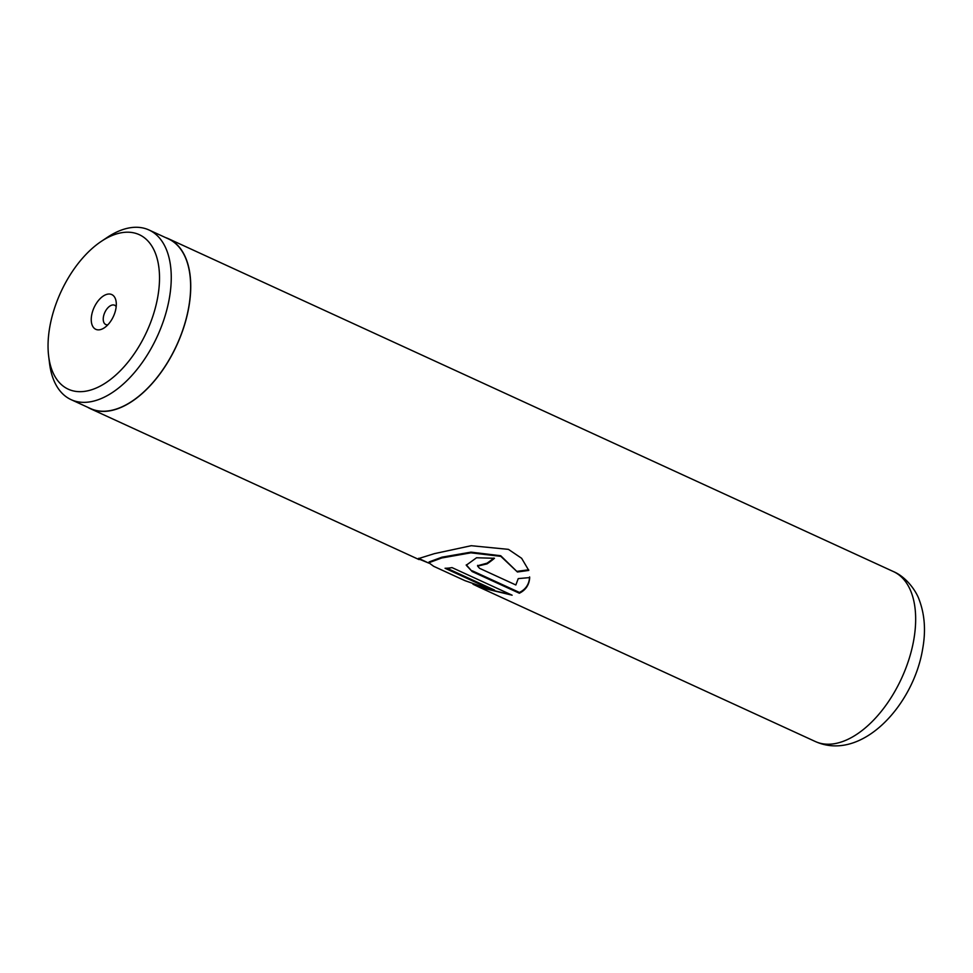 <?xml version="1.0" encoding="UTF-8"?>
<svg xmlns="http://www.w3.org/2000/svg" width="973" height="973" viewBox="0 0 973 973"><rect width="100%" height="100%" fill="white"/><g stroke="black" fill="none" stroke-linecap="round" stroke-linejoin="round"><path stroke-width="1.46" d="M49.708 327.39A85.028 47.3 -65.3 0 0 48.65 356.13A85.028 47.3 -65.3 0 0 101.058 385.661A85.028 47.3 -65.3 0 0 157.845 296.485A85.028 47.3 -65.3 0 0 101.362 241.328A85.028 47.3 -65.3 0 0 49.708 327.39M48.65 356.13L49.538 363.343A93.347 51.934 -65.3 0 0 71.114 399.66A93.347 51.934 -65.3 0 0 169.424 297.86A93.347 51.934 -65.3 0 0 149.015 229.993A93.347 51.934 -65.3 0 0 107.407 237.303L101.362 241.328M115.933 308.465A19.107 10.63 -65.3 0 0 116.176 302.007A19.107 10.63 -65.3 0 0 104.391 295.366A19.107 10.63 -65.3 0 0 91.62 315.41A19.107 10.63 -65.3 0 0 104.318 327.816A19.107 10.63 -65.3 0 0 115.933 308.465M116.188 306.641A10.618 5.911 -65.3 0 0 114.619 305.23A10.618 5.911 -65.3 0 0 103.442 316.809A10.618 5.911 -65.3 0 0 105.765 324.532A10.618 5.911 -65.3 0 0 107.845 324.8M71.114 399.66L90.489 408.551A93.347 51.934 -65.3 0 0 188.798 306.75A93.347 51.934 -65.3 0 0 168.39 238.884L149.015 229.993M472.975 584.214L479.482 587.327L512.126 595.196L452.007 567.6A93.517 52.019 114.7 0 1 445.05 568.268L494.248 590.866L464.899 580.638L433.63 566.286L428.825 562.747L441.791 557.967L470.896 552.822L500.827 556.349L517.417 571.99L528.789 570.421L521.637 558.295L508.441 549.368L471.224 545.707L434.42 553.637L418.147 558.709L427.877 562.71M515.848 584.98L479.58 568.329L477.609 566.104L487.059 563.878A93.517 52.019 114.7 0 0 494.479 558.283L476.551 557.76L466.237 565.228L472.173 571.565L519.351 593.238C525.834 589.991 529.263 584.773 529.677 577.585L518.244 578.607L515.848 584.98M87.643 407.249A93.517 52.019 -65.3 0 0 90.416 408.709A93.517 52.019 -65.3 0 0 188.908 306.726A93.517 52.019 -65.3 0 0 168.463 238.726A93.517 52.019 -65.3 0 0 165.544 237.582M477.67 565.727L487.023 563.185L487.059 563.878M493.846 558.076A92.666 51.557 114.7 0 1 487.023 563.185M466.298 564.827L472.173 571.565M472.27 570.798L519.46 592.46L519.351 593.238M519.46 592.46C525.87 589.249 529.251 584.068 529.604 576.916M418.585 558.307L428.789 563.124M483.605 588.239L510.691 594.539M446.911 568.22L494.491 590.064L494.248 590.866M428.825 562.747L429.105 561.92L442.01 557.164L470.932 552.141L500.73 555.741L517.417 571.99M517.344 571.321L528.667 569.789M893.372 571.552C906.787 577.171 916.615 591.839 919.29 600.049C924.739 614.693 925.895 630.845 922.732 648.505C913.756 704.975 861.604 762.333 815.338 741.523A93.517 52.019 -65.3 0 0 913.829 639.541A93.517 52.019 -65.3 0 0 893.372 571.552L168.463 238.726M90.416 408.709L419.047 559.584M479.482 587.327L815.338 741.523M477.634 565.349L477.609 566.104"/></g></svg>
